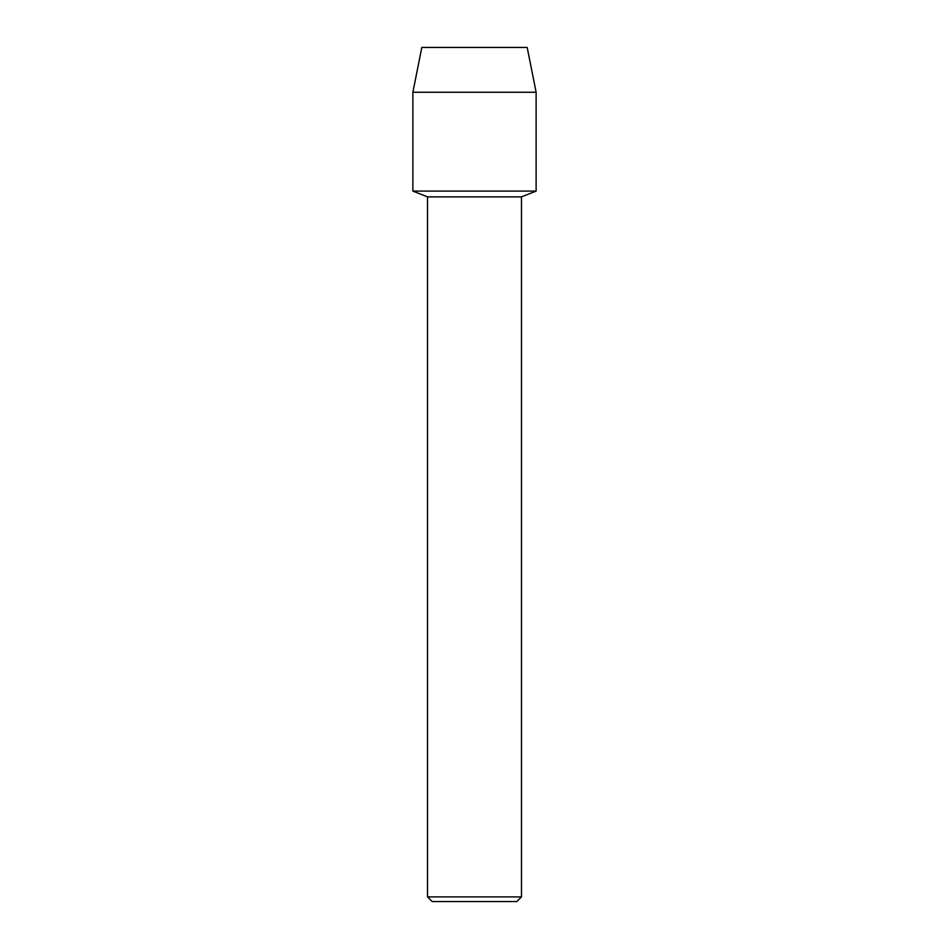 <?xml version="1.0" encoding="UTF-8"?>
<svg xmlns="http://www.w3.org/2000/svg" width="949" height="949" viewBox="0 0 949 949"><rect width="100%" height="100%" fill="white"/><g stroke="black" fill="none" stroke-linecap="round" stroke-linejoin="round"><path stroke-width="1.42" d="M527.181 47.45L421.819 47.45L527.181 47.45L536.126 92.255L536.126 191.093L474.5 191.093L536.126 191.093L521.476 196.87L521.476 896.888L427.524 896.888L432.186 901.55L516.814 901.55L521.476 896.888M427.524 896.888L427.524 196.87L521.476 196.87M421.819 47.45L412.874 92.255L412.874 191.093L474.5 191.093L412.874 191.093L427.524 196.87M412.874 92.255L536.126 92.255"/></g></svg>
